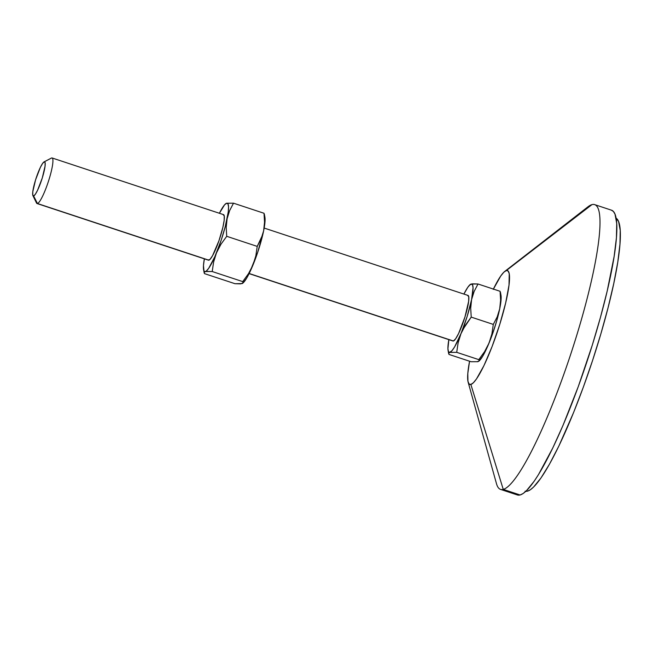 <?xml version="1.0" encoding="UTF-8"?>
<svg xmlns="http://www.w3.org/2000/svg" width="653" height="653" viewBox="0 0 653 653"><rect width="100%" height="100%" fill="white"/><g stroke="black" fill="none" stroke-linecap="round" stroke-linejoin="round"><path stroke-width="0.98" d="M32.911 195.606L36.527 203.026A23.998 3.877 -71.7 0 0 37.458 203.532L208.887 260.196L37.458 203.532A23.998 3.877 108.3 0 1 37.025 203.532L208.454 260.196A23.998 3.877 -71.7 0 0 208.887 260.196A23.998 3.877 -71.7 0 0 220.061 237.414A23.998 3.877 -71.7 0 0 223.514 214.633L52.085 157.969A23.998 3.877 108.3 0 1 48.624 180.759A23.998 3.877 108.3 0 1 37.458 203.532L33.613 195.982A17.998 2.906 108.3 0 1 32.911 195.606A17.998 2.906 108.3 0 1 36.176 177.983A17.998 2.906 108.3 0 1 44.053 161.895A17.998 2.906 108.3 0 1 44.257 161.813L51.652 157.969A23.998 3.877 -71.7 0 0 51.383 158.083L44.053 161.895M51.089 158.263A23.998 3.877 108.3 0 1 51.652 157.969L44.257 161.813L45.13 162.76L45.057 166.172L42.274 177.991L37.531 190.333L35.295 194.333L33.613 195.982L32.74 195.027L32.805 191.623L35.589 179.804L40.331 167.454L42.567 163.462L44.257 161.813A17.998 2.906 108.3 0 1 42.274 177.991A17.998 2.906 108.3 0 1 33.613 195.982L37.458 203.532A23.998 3.877 -71.7 0 0 49.008 179.542A23.998 3.877 -71.7 0 0 51.652 157.969A23.998 3.877 108.3 0 1 52.085 157.969M249.103 273.623L452.962 340.997A23.998 3.877 -71.7 0 0 453.394 340.997L249.168 273.501L452.66 340.801M468.136 382.176L496.484 483.677A149.961 24.21 -71.7 0 0 503.259 489.399L470.854 384.462A59.986 9.689 108.3 0 1 468.136 382.176A59.986 9.689 108.3 0 1 469.556 361.231L467.809 373.451L467.94 381.287L469.017 383.956L470.854 384.462L503.259 489.399A149.961 24.21 108.3 0 1 500.549 489.399L517.413 494.974A149.961 24.21 -71.7 0 0 520.123 494.974L503.259 489.399L520.123 494.974L523.069 493.546L526.408 490.754L527.518 491.138L526.4 490.762L534.162 481.237L538.488 474.592L552.813 447.909L563 425.397L578.256 386.666L592.328 345.013L600.45 317.374L607.184 291.099L614.138 256.4L616.424 237.708L616.718 223.44L614.995 214.127L613.404 211.458L611.339 210.135M583.496 211.139A149.961 24.21 108.3 0 1 591.961 204.626A149.961 24.21 -71.7 0 0 587.986 206.789L504.745 271.419A59.986 9.689 108.3 0 1 506.328 270.554L591.961 204.626A149.961 24.21 108.3 0 1 594.663 204.626A149.961 24.21 108.3 0 1 573.073 347.021A149.961 24.21 108.3 0 1 503.259 489.399A149.961 24.21 -71.7 0 0 575.464 339.438A149.961 24.21 -71.7 0 0 591.961 204.626L506.328 270.554L508.165 271.052L509.242 273.729L509.014 285.092L505.675 302.91L499.733 324.476L492.101 346.506L483.93 365.639L476.47 378.969L473.368 382.772L470.854 384.462A59.986 9.689 108.3 0 0 499.733 324.476A59.986 9.689 108.3 0 0 506.328 270.554L503.814 272.236L500.712 276.048L493.252 289.377M493.399 289.075A59.986 9.689 108.3 0 1 504.745 271.419M525.828 491.317A143.962 23.247 -71.7 0 0 527.518 491.138L530.342 489.766L533.55 487.089L540.994 477.947L549.548 464.054L558.895 445.958L573.612 412.467L583.325 387.164L592.532 360.603L600.882 333.805L608.041 307.808L613.747 283.59L617.779 262.106L619.966 244.165L620.244 230.46L618.595 221.522L616.106 218.151A143.962 23.247 -71.7 0 1 593.659 357.167A143.962 23.247 -71.7 0 1 527.518 491.138L525.102 491.187M477.163 361.623L478.91 361.15L482.714 356.195L487.416 346.865L492.297 334.597L496.606 321.243L499.7 308.845L501.104 299.286L500.606 294.03M517.6 495.031L520.123 494.974A149.961 24.21 -71.7 0 0 589.928 352.596A149.961 24.21 -71.7 0 0 611.526 210.201L594.663 204.626M478.845 361.24L479.326 360.791A35.988 5.812 -71.7 0 0 489.056 343.021L484.583 351.649L478.796 359.632L479.09 360.88L477.947 361.68L471.074 361.729L448.995 354.432L448.701 353.191L449.844 352.391L456.716 352.334L478.796 359.632L479.09 360.88L477.947 361.68L471.074 361.729L448.995 354.432L448.701 353.191L448.701 353.763M449.068 352.726L451.933 350.759L454.61 346.906L463.01 329.324L471.221 317.113L470.699 308.2L471.597 299.556A35.988 5.812 108.3 0 1 460.953 333.732L458.104 342.907L456.716 352.334L458.104 342.907L460.953 333.732A35.988 5.812 108.3 0 1 449.844 352.391L456.716 352.334L478.796 359.632L484.583 351.649L489.056 343.021L491.913 333.846L493.301 324.41L471.221 317.113L493.301 324.41L497.178 316.942L499.7 308.845L497.178 316.942L493.301 324.41L491.913 333.846L489.056 343.021A35.988 5.812 -71.7 0 0 499.7 308.845L500.606 300.2L500.084 291.287L478.004 283.99L500.084 291.287L500.606 300.2L499.7 308.845A35.988 5.812 -71.7 0 0 500.982 295.254L500.402 292.046M479.09 360.88L477.947 361.68M448.897 339.658L448.725 341.152M470.356 284.382L467.76 287.344L463.908 294.079A35.988 5.812 108.3 0 1 469.752 284.928A35.988 5.812 108.3 0 1 471.131 284.047L472.503 284.741L473.05 287.712L471.597 299.556L474.127 291.458L478.004 283.99L471.131 284.047A35.988 5.812 108.3 0 1 471.597 299.556L467.173 316.403L460.953 333.732L465.434 325.104L471.221 317.113L470.699 308.2L471.597 299.556L474.127 291.458L478.004 283.99L472.323 283.843L469.989 284.847M449.844 352.391A35.988 5.812 108.3 0 1 448.089 350.473A35.988 5.812 108.3 0 1 448.848 339.642L447.925 348.718L448.472 351.698L449.844 352.391M467.581 295.434L468.748 296.707L468.658 301.253L464.944 317.007L458.618 333.471L455.639 338.801L453.394 340.997A23.998 3.877 -71.7 0 0 464.561 318.223A23.998 3.877 -71.7 0 0 468.013 295.434L264.163 228.06M241.096 283.606L235.007 283.712L204.495 273.631L204.193 272.962L204.569 271.926L206.307 271.052L208.707 268.285L214.813 256.776L221.228 240.067L225.195 226.811L228.24 211.964L228.55 206.911L227.995 203.932L226.632 203.238L224.534 204.871L219.4 213.27A35.988 5.812 108.3 0 1 225.252 204.12A35.988 5.812 108.3 0 1 226.632 203.238L225.489 204.038M242.843 283.133L246.646 278.17L249.724 272.366L257.764 252.148L263.632 230.827L265.036 221.269L264.914 217.22M242.777 283.222L243.251 282.773A35.988 5.812 -71.7 0 0 252.989 264.996L248.507 273.64L242.728 281.614L243.014 282.855L240.688 283.859L235.007 283.712L204.495 273.631L204.201 272.383L204.193 272.962M242.655 283.32L241.879 283.655L242.655 283.32M204.569 271.926L206.536 271.387L212.217 271.534L213.604 262.09L216.453 252.923A35.988 5.812 108.3 0 1 205.344 271.583A35.988 5.812 108.3 0 1 203.589 269.665A35.988 5.812 108.3 0 1 204.34 258.833L203.467 265.632L203.973 270.889L204.56 271.526L212.217 271.534L213.604 262.09L216.453 252.923L220.934 244.287L226.722 236.304L226.199 227.383L227.097 218.747L229.627 210.641L233.505 203.181L226.632 203.238A35.988 5.812 108.3 0 1 227.097 218.747A35.988 5.812 108.3 0 1 216.453 252.923L220.934 244.287L226.722 236.304L257.225 246.393L255.837 255.837L252.989 264.996A35.988 5.812 -71.7 0 0 263.632 230.827L261.102 238.933L257.225 246.393L255.837 255.837L252.989 264.996L248.507 273.64L242.728 281.614L243.014 282.855M226.632 203.238L233.505 203.181L264.016 213.27L264.538 222.191L263.632 230.827L262.563 234.974L257.225 246.393L226.722 236.304L226.199 227.383L227.097 218.747L229.627 210.641L233.505 203.181L264.016 213.27L264.538 222.191L263.632 230.827A35.988 5.812 -71.7 0 0 264.914 217.229L264.326 214.021M223.081 214.633L224.248 215.898L224.159 220.445L222.82 227.571L218.975 240.671L212.56 255.682L209.899 259.519L208.16 259.992M212.217 271.534L242.728 281.614L212.217 271.534M204.397 258.849L204.218 260.351M470.233 284.488L469.752 284.928M448.676 353.681L448.089 350.473M225.252 204.12L225.726 203.679M203.589 269.665L204.177 272.872"/></g></svg>
